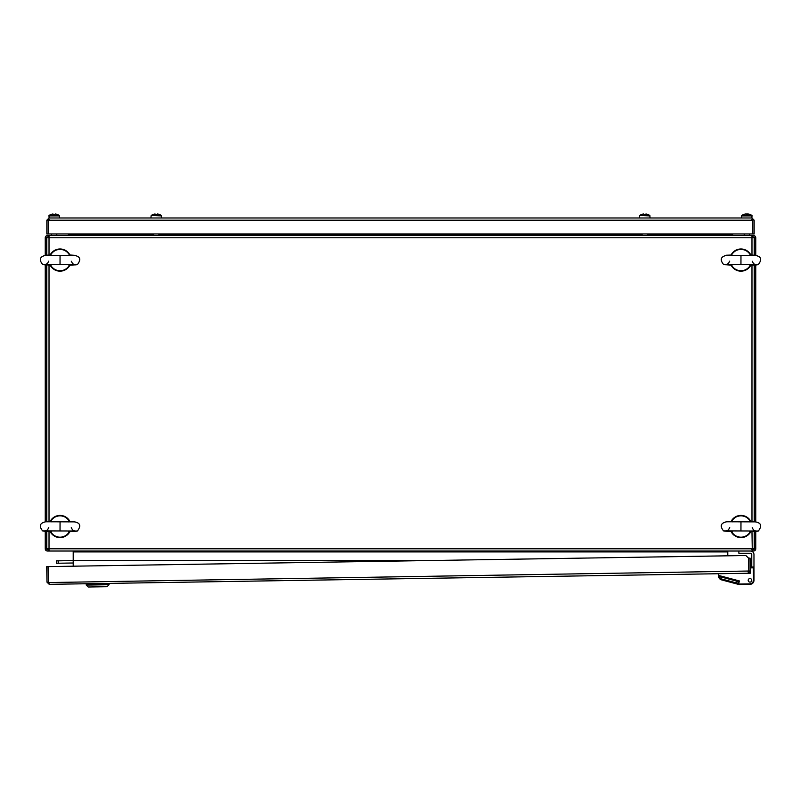 <?xml version="1.0" encoding="UTF-8"?>
<svg xmlns="http://www.w3.org/2000/svg" width="801" height="801" viewBox="0 0 801 801"><rect width="100%" height="100%" fill="white"/><g stroke="black" fill="none" stroke-linecap="round" stroke-linejoin="round"><path stroke-width="1.2" d="M49.021 531.584L49.021 551.028L48.711 549.696L47.469 549.696A0.891 0.891 0 0 1 46.578 548.805L46.578 531.494M46.578 521.431L46.578 265.061M46.578 254.988L46.578 237.787A0.891 0.891 0 0 1 47.469 236.896L49.021 236.896M48.711 551.028L47.469 551.028A2.223 2.223 0 0 1 45.246 548.805L45.246 531.453M45.246 521.471L45.246 265.011M45.246 255.028L45.246 237.787A2.223 2.223 0 0 1 47.469 235.564L48.711 235.564L48.711 236.896M436.094 560.44L73.221 560.44L73.221 551.028A0.891 0.891 0 0 0 73.001 551.028M48.711 235.564L753.531 235.564A2.223 2.223 0 0 1 755.754 237.787L755.754 255.139M68.115 235.564A0.891 0.891 0 0 0 68.345 235.534L68.345 233.962M752.289 235.564L752.289 236.896L753.531 236.896A0.891 0.891 0 0 1 754.422 237.787L754.422 255.088M754.422 265.161L754.422 521.531M754.422 531.594L754.422 548.805A0.891 0.891 0 0 1 753.531 549.696L751.979 549.696M755.754 265.121L755.754 521.571M755.754 531.554L755.754 548.805A2.223 2.223 0 0 1 753.531 551.028L752.289 551.028L752.289 549.696M732.655 233.962L732.655 235.564A0.891 0.891 0 0 0 732.885 235.564M752.289 551.028L751.979 531.664M727.999 551.028A0.891 0.891 0 0 0 727.779 551.048L727.779 555.814M49.021 551.028L751.979 551.028M73.221 560.44L73.221 566.197M49.021 235.564L49.021 254.928M751.979 255.008L751.979 235.564M46.808 254.988L46.808 237.787L754.192 237.787L754.192 255.078M754.192 531.604L754.192 548.805L46.808 548.805L46.808 531.504M754.192 521.521L754.192 265.161M46.808 265.071L46.808 521.421M48.42 219.824L49.071 217.982L751.929 217.982L752.57 219.774M51.374 214.328L51.374 214.328A8.881 8.881 0 0 0 49.001 215.519L49.071 217.982L46.848 220.195L48.18 220.195L48.18 233.962L46.848 233.962L46.848 220.195M49.071 219.314L48.18 220.195M752.66 220.195L752.66 233.962L48.34 233.962L48.34 220.195L752.66 220.195M751.929 219.314L754.152 220.195L751.929 217.982L751.969 215.519A8.881 8.881 0 0 0 749.636 214.338A8.781 0.771 116.6 0 1 749.666 214.348A8.861 8.821 -90 0 0 748.114 213.997L747.383 213.997A8.861 0.871 -90 0 0 747.233 214.328M754.152 220.195L754.152 233.962L752.82 233.962L752.82 220.195M150.938 217.982L151.139 215.519L161.391 215.519A8.881 8.881 0 0 0 159.019 214.328L159.009 214.348A8.861 8.861 0 0 0 157.457 213.997A8.861 8.861 0 0 1 159.009 214.348L159.019 214.328M639.408 217.982L639.609 215.519L649.861 215.519A8.881 8.881 0 0 0 647.488 214.328L647.478 214.348A8.861 8.861 0 0 0 645.926 213.997A8.861 8.861 0 0 1 647.478 214.348L647.488 214.328M749.606 214.328A8.861 8.35 -90 0 0 748.755 214.097M745.23 214.057A8.861 6.999 90 0 1 745.521 213.997L745.621 213.997A8.861 8.821 90 0 0 744.079 214.348A8.781 0.771 -116.6 0 1 744.099 214.338A8.881 8.881 0 0 0 741.746 215.519L741.536 217.982L751.929 217.982M746.642 213.997L747.383 214.338M741.766 215.519L752.199 215.91L741.566 215.91M747.613 214.338L747.613 213.997A8.861 0.871 -90 0 1 747.764 214.348A8.781 7.83 168.9 0 0 747.143 214.328A8.781 7.83 168.9 0 0 746.512 214.348A8.861 0.871 90 0 0 746.362 213.997L745.621 213.997M744.099 214.338A8.781 0.771 -116.6 0 1 744.199 214.348A8.861 8.821 -90 0 1 745.751 213.997M650.062 217.982L649.861 215.519M650.062 215.91L639.609 215.519A8.881 8.881 0 0 1 641.981 214.328L641.991 214.348A8.861 8.861 0 0 1 643.543 213.997L644.104 214.348A8.781 7.86 180 0 1 644.735 214.328A8.781 7.86 180 0 1 645.366 214.348L645.926 213.997M647.398 235.564L647.398 233.962M642.072 235.564L642.072 233.962M643.543 213.997A8.861 8.861 0 0 0 641.991 214.348L641.981 214.328M161.592 217.982L161.391 215.519M161.592 215.91L151.139 215.519A8.881 8.881 0 0 1 153.512 214.328L153.522 214.348A8.861 8.861 0 0 1 155.074 213.997L155.634 214.348A8.781 7.86 180 0 1 156.265 214.328A8.781 7.86 180 0 1 156.896 214.348L157.457 213.997M158.928 235.564L158.928 233.962M153.602 235.564L153.602 233.962M155.074 213.997A8.861 8.861 0 0 0 153.522 214.348L153.512 214.328M49.071 217.982L59.464 217.982L59.254 215.519A8.881 8.881 0 0 0 56.891 214.328L56.881 214.348A8.861 8.861 0 0 0 55.319 213.997A8.861 8.861 0 0 1 56.881 214.348L56.891 214.328M49.001 215.519L59.254 215.519M56.791 235.564L56.791 233.962M51.464 235.564L51.464 233.962M52.946 213.997A8.861 8.861 0 0 0 51.384 214.348A8.861 8.861 0 0 1 52.946 213.997L53.497 214.348A8.781 7.86 180 0 1 54.128 214.328A8.781 7.86 180 0 1 54.758 214.348L55.319 213.997M51.875 531.083L50.613 531.624L43.154 531.043M60.055 522.072L60.025 530.953L77.417 531.023C81.302 525.836 80.25 522.793 74.293 521.872L45.817 521.771C39.82 522.983 38.758 526.017 42.623 530.893L60.025 530.953M68.195 521.942L69.467 521.401L74.944 521.771M50.173 531.614A11.104 11.104 0 0 0 69.857 531.684M76.886 531.163L69.427 531.694L68.165 531.143M50.603 531.484A10.653 10.653 0 0 0 69.427 531.544M69.467 521.541A10.653 10.653 0 0 0 50.643 521.481L51.915 521.882M45.166 521.661L50.643 521.481M69.897 521.411A11.104 11.104 0 0 0 50.213 521.341M51.875 264.64L50.613 265.181L43.154 264.6M60.055 255.629L60.025 264.51L77.417 264.58C81.302 259.394 80.25 256.35 74.293 255.439L45.817 255.329C39.82 256.54 38.758 259.584 42.623 264.45L60.025 264.51M68.195 255.509L69.467 254.968L74.944 255.329M50.173 265.171A11.104 11.104 0 0 0 69.857 265.241M76.886 264.73L69.427 265.251L68.165 264.7M50.603 265.041A10.653 10.653 0 0 0 69.427 265.111M69.467 255.108A10.653 10.653 0 0 0 50.643 255.038L51.915 255.449M45.166 255.219L50.643 255.038M69.897 254.978A11.104 11.104 0 0 0 50.213 254.898M732.805 264.64L731.533 265.181L724.084 264.6M740.975 255.629L740.945 264.51L758.347 264.58C762.222 259.394 761.18 256.35 755.213 255.439L726.747 255.329C720.75 256.54 719.678 259.584 723.543 264.45L740.945 264.51M749.125 255.509L750.387 254.968L755.864 255.329M731.103 265.171A11.104 11.104 0 0 0 750.787 265.241M757.816 264.73L750.357 265.251L749.085 264.7M731.533 265.041A10.653 10.653 0 0 0 750.357 265.111M750.397 255.108A10.653 10.653 0 0 0 731.573 255.038L732.835 255.449M726.096 255.219L731.573 255.038M750.827 254.978A11.104 11.104 0 0 0 731.143 254.898M732.805 531.083L731.533 531.624L724.084 531.043M740.975 522.072L740.945 530.953L758.347 531.023C762.222 525.836 761.18 522.793 755.213 521.872L726.747 521.771C720.75 522.983 719.678 526.017 723.543 530.893L740.945 530.953M749.125 521.942L750.387 521.401L755.864 521.771M731.103 531.614A11.104 11.104 0 0 0 750.787 531.684M757.816 531.163L750.357 531.694L749.085 531.143M731.533 531.484A10.653 10.653 0 0 0 750.357 531.544M750.397 521.541A10.653 10.653 0 0 0 731.573 521.481L732.835 521.882M726.096 521.661L731.573 521.481M750.827 521.411A11.104 11.104 0 0 0 731.143 521.341M748.084 573.256L49.221 584.34L48.45 582.127L48.21 566.587L745.871 555.524L748.585 558.147L748.785 571.023L748.084 573.256L750.277 571.003L748.945 571.023L748.735 558.147L750.066 558.127L750.307 573.226L740.254 573.386M49.201 583.008L48.3 582.127L46.969 582.157L49.221 584.34M46.969 582.157L46.718 566.607L48.05 566.587L48.3 582.127M748.785 571.023L48.551 582.557M748.064 571.924L748.945 571.023M109.026 583.388L86.218 584.199L109.036 583.829L109.046 584.72L109.026 583.388L109.046 584.72L107.124 586.702L88.21 587.003L86.228 585.08L86.208 583.749M86.228 585.08L109.046 584.72L107.124 586.702L109.046 584.72M56.4 560.86L58.173 560.83L58.213 563.233L56.44 563.263L56.4 560.86M73.221 560.6L58.173 560.83M73.221 562.993L58.213 563.233M738.872 551.028L738.872 553.241L750.417 553.241A1.332 1.332 0 0 1 751.759 554.572L751.759 567.008L753.971 567.008L753.971 554.572A3.554 3.554 0 0 0 750.417 551.028M753.33 567.849L753.971 579.824A4.446 4.446 0 0 1 749.596 584.34L739.313 584.5A2.663 2.663 0 0 1 738.582 584.41L737.851 583.298L738.702 583.979A2.223 2.223 0 0 0 739.303 584.059L749.586 583.889A3.995 3.995 0 0 0 753.521 579.834L753.33 567.849L750.227 567.889L751.759 567.869L751.759 567.008M753.971 567.008L753.971 580.335A3.995 3.995 0 0 1 749.826 584.33A4.446 4.446 0 0 1 749.596 584.34A4.446 4.446 0 0 0 749.826 584.33A4.446 4.446 0 0 1 749.596 584.34L739.313 584.5A2.663 2.663 0 0 1 738.582 584.41L721.671 579.914A4.446 4.446 0 0 1 718.367 575.699L718.337 573.726L741.205 573.366M748.204 580.365A1.772 1.772 0 0 0 749.996 582.107A1.772 1.772 0 0 0 751.759 580.335A1.772 1.772 0 0 1 750.006 582.107A1.772 1.772 0 0 1 748.204 580.365A1.772 1.772 0 0 1 749.946 578.552A1.772 1.772 0 0 1 751.759 580.335A1.772 1.772 0 0 1 749.996 582.107A1.772 1.772 0 0 1 748.204 580.365A1.772 1.772 0 0 0 749.996 582.107A1.772 1.772 0 0 0 751.759 580.335A1.772 1.772 0 0 0 749.946 578.552A1.772 1.772 0 0 0 748.204 580.365M737.691 581.416L739.393 580.945L718.367 575.368L719.028 576.46L718.367 575.699A4.446 4.446 0 0 0 721.671 579.914L721.901 579.063L737.851 583.298L738.312 581.576L719.028 576.46L718.367 575.619M750.277 571.443L750.307 573.226L739.874 573.386M737.851 583.298L738.602 583.959L737.851 583.298M753.971 570.562L753.971 580.335L753.821 570.562M750.417 553.241A1.332 1.332 0 0 1 751.759 554.572A1.332 1.332 0 0 0 750.417 553.241M718.337 573.726L732.775 573.496M739.393 580.945L738.482 584.38L735.909 583.699L736.59 581.125M734.217 580.495L719.378 576.55A3.554 3.554 0 0 0 721.901 579.063M73.221 560.67L421.596 560.67M49.021 265.141L49.021 521.361M751.979 521.441L751.979 265.221M732.655 234.673L647.398 234.673M642.072 234.673L158.928 234.673M153.602 234.673L68.345 234.673M73.221 551.909L727.779 551.909M48.801 215.91L59.464 215.91M739.303 584.059L745.15 583.959L739.313 584.5M744.209 235.564L744.209 233.962M749.536 235.564L749.536 233.962M71.289 527.659L72.711 530.252L75.895 531.403M44.145 531.283L47.369 530.132L48.781 527.579M71.289 261.216L72.711 263.819L75.895 264.961M44.145 264.841L47.369 263.699L48.781 261.136M752.209 261.216L753.631 263.819L756.825 264.961M725.075 264.841L728.299 263.699L729.711 261.136M752.209 527.659L753.631 530.252L756.825 531.403M725.075 531.283L728.299 530.132L729.711 527.579M751.959 548.715L751.779 549.696L751.959 548.715"/></g></svg>
